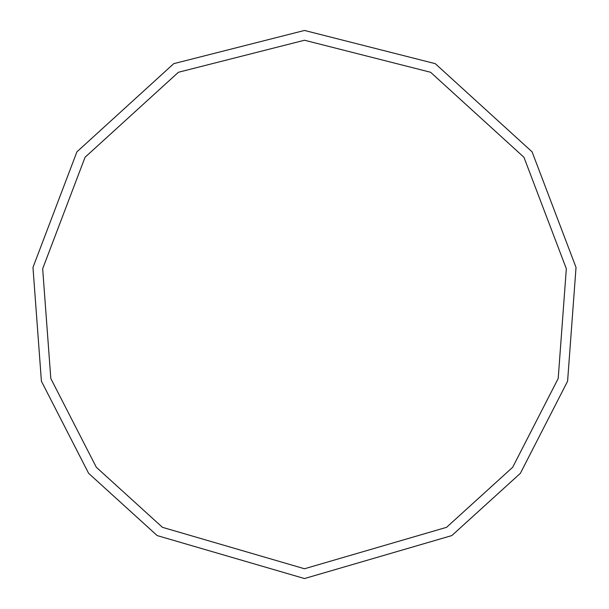 <?xml version="1.0" encoding="UTF-8"?>
<svg xmlns="http://www.w3.org/2000/svg" width="609" height="609" viewBox="0 0 609 609"><rect width="100%" height="100%" fill="white"/><g stroke="black" fill="none" stroke-linecap="round" stroke-linejoin="round"><path stroke-width="0.91" d="M304.5 578.55L451.832 535.577L520.39 473.3L567.588 381.234L576.03 267.42L532.083 151.831L435.268 63.663L304.5 30.45L173.732 63.663L76.917 151.831L32.97 267.42L41.412 381.234L88.609 473.3L157.168 535.577L304.5 578.55M304.5 568.76L446.564 527.325L512.679 467.278L558.194 378.493L566.332 268.744L523.953 157.282L430.593 72.265L304.5 40.24L178.407 72.265L85.047 157.282L42.668 268.744L50.806 378.493L96.321 467.278L162.436 527.325L304.5 568.76"/></g></svg>

